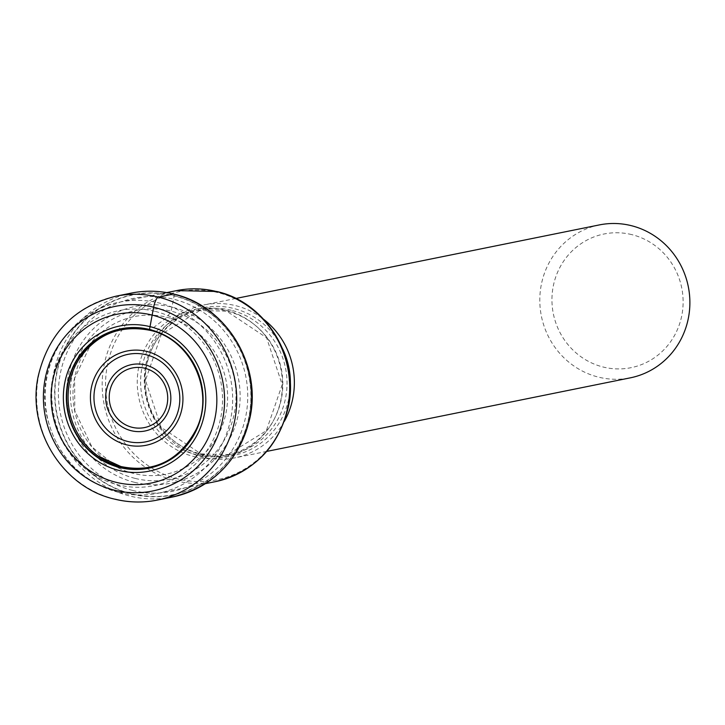 <?xml version="1.0" encoding="UTF-8"?>
<svg xmlns="http://www.w3.org/2000/svg" width="725" height="725" viewBox="0 0 725 725"><rect width="100%" height="100%" fill="white"/><g stroke="black" fill="none" stroke-linecap="round" stroke-linejoin="round"><path stroke-width="0.54" stroke-dasharray="3.62 2.72" d="M173.447 294.042A4.912 1.251 -76.2 0 1 174.109 295.682L174.109 295.918A101.863 97.812 -101.4 0 1 248.557 418.425A101.863 97.812 -101.4 0 1 131.696 493.779A101.863 97.812 78.6 0 1 57.248 371.272A101.863 97.812 78.6 0 1 174.109 295.918A225.339 57.257 -76.2 0 1 173.565 299.208L171.1 311.152L167.022 317.296L150.265 330.12A70.234 67.443 -101.4 0 1 201.595 414.6A70.234 67.443 -101.4 0 1 121.012 466.556A70.234 67.443 78.6 0 1 120.794 466.501M134.605 482.333A90.172 86.592 78.6 0 1 68.703 373.882A90.172 86.592 78.6 0 1 172.16 307.173A90.172 86.592 -101.4 0 1 238.063 415.624A90.172 86.592 -101.4 0 1 134.605 482.333M284.381 421.279A78.01 74.92 78.6 0 1 234.791 457.874A78.01 74.92 78.6 0 1 203.073 457.185A78.01 74.92 78.6 0 1 144.284 379.773A78.01 74.92 78.6 0 1 203.852 304.944A78.01 74.92 78.6 0 1 235.562 305.633A78.01 74.92 78.6 0 1 263.764 319.381M599.376 224.913A78.01 74.92 -101.4 0 0 541.584 283.321A78.01 74.92 -101.4 0 0 598.605 377.154A78.01 74.92 -101.4 0 0 630.324 377.843M631.738 234.61A68.186 65.477 -101.4 0 0 553.501 285.052A68.186 65.477 -101.4 0 0 603.336 367.067A68.186 65.477 -101.4 0 0 681.572 316.617A68.186 65.477 -101.4 0 0 631.738 234.61M115.021 499.162A104.019 99.887 78.6 0 1 36.622 395.95A104.019 99.887 78.6 0 1 116.045 296.181M131.162 293.118A104.019 99.887 -101.4 0 0 51.738 392.887A104.019 99.887 -101.4 0 0 130.128 496.099A104.019 99.887 -101.4 0 0 172.414 497.024M131.587 494.042A102.116 98.056 -101.4 0 0 248.738 418.497A102.116 98.056 -101.4 0 0 174.109 295.682A102.116 98.056 -101.4 0 0 56.958 371.218A102.116 98.056 -101.4 0 0 131.587 494.042M132.566 490.426A98.437 94.531 -101.4 0 0 245.503 417.6A98.437 94.531 -101.4 0 0 173.565 299.208A98.437 94.531 78.6 0 0 60.628 372.034A98.437 94.531 78.6 0 0 132.566 490.426M135.24 478.427A86.112 82.695 -101.4 0 0 234.039 414.727A86.112 82.695 -101.4 0 0 171.1 311.152A86.112 82.695 78.6 0 0 72.31 374.861A86.112 82.695 78.6 0 0 135.24 478.427M133.545 473.452A80.384 77.194 78.6 0 1 117.704 467.625A80.384 77.194 78.6 0 1 92.175 341.484A80.384 77.194 78.6 0 1 167.022 317.296A80.384 77.194 -101.4 0 1 225.774 413.984A80.384 77.194 -101.4 0 1 133.545 473.452M149.567 329.957A70.234 67.443 78.6 0 1 150.265 330.12M176.601 290.607A97.467 93.597 -101.4 0 0 102.18 384.096A97.467 93.597 -101.4 0 0 175.64 480.811A97.467 93.597 -101.4 0 0 175.767 480.838A97.467 93.597 -101.4 0 0 215.262 481.672M118.619 492.347A97.467 93.597 78.6 0 1 45.168 395.632A97.467 93.597 78.6 0 1 119.589 302.144A97.467 93.597 78.6 0 1 159.101 302.987A97.467 93.597 78.6 0 1 159.21 303.014A97.467 93.597 78.6 0 1 232.671 399.72A97.467 93.597 78.6 0 1 158.249 493.208A97.467 93.597 78.6 0 1 118.737 492.375A97.467 93.597 78.6 0 1 118.619 492.347M177.978 478.962A95.936 92.12 78.6 0 1 177.852 478.935A95.936 92.12 78.6 0 1 107.726 363.615A95.936 92.12 78.6 0 1 217.672 292.556A95.936 92.12 78.6 0 1 217.799 292.583A95.936 92.12 78.6 0 1 287.925 407.894A95.936 92.12 78.6 0 1 177.978 478.962M194.119 456.614A75.454 72.455 -101.4 0 0 280.675 400.843A75.454 72.455 -101.4 0 0 225.647 310.064A75.454 72.455 -101.4 0 0 225.547 310.046A75.454 72.455 -101.4 0 0 138.992 365.808A75.454 72.455 -101.4 0 0 194.019 456.587A75.454 72.455 -101.4 0 0 194.119 456.614M196.339 454.738A73.923 70.987 78.6 0 1 196.23 454.72A73.923 70.987 78.6 0 1 140.623 381.341A73.923 70.987 78.6 0 1 197.064 310.499A73.923 70.987 78.6 0 1 227.115 311.152A73.923 70.987 78.6 0 1 227.224 311.179A73.923 70.987 78.6 0 1 282.822 384.549A73.923 70.987 78.6 0 1 226.381 455.4A73.923 70.987 78.6 0 1 196.339 454.738M231.32 310.3A73.923 70.987 -101.4 0 0 201.269 309.647A73.923 70.987 -101.4 0 0 144.828 380.48A73.923 70.987 -101.4 0 0 200.417 453.859A73.923 70.987 -101.4 0 0 200.535 453.895A73.923 70.987 -101.4 0 0 230.586 454.548A73.923 70.987 -101.4 0 0 287.028 383.706A73.923 70.987 -101.4 0 0 231.438 310.327A73.923 70.987 -101.4 0 0 231.32 310.3M290.308 386.706A75.454 72.455 78.6 0 1 202.112 455.001A75.454 72.455 78.6 0 1 201.985 454.965A75.454 72.455 78.6 0 1 146.976 364.186A75.454 72.455 78.6 0 1 233.532 308.424A75.454 72.455 78.6 0 1 233.649 308.46A75.454 72.455 78.6 0 1 282.659 348.933M155.268 311.424A89.275 85.731 78.6 0 1 220.518 418.796A89.275 85.731 78.6 0 1 118.084 484.844A89.275 85.731 78.6 0 1 52.843 377.462A89.275 85.731 78.6 0 1 155.268 311.424M97.929 455.907L117.704 467.625L91.903 446.917L74.784 410.631L74.593 378.305L92.175 341.484C89.809 344.538 88.251 345.236 78.517 359.962M166.723 292.61L119.589 302.144C70.624 310.753 35.969 364.349 46.536 414.618C55.753 455.01 79.696 480.92 118.365 492.338L158.249 493.208L205.383 483.675M197.064 310.499L226.608 311.143L266.583 337.741L282.206 384.667L266.302 430.722L226.381 455.4L230.586 454.548L201.042 453.895L161.068 427.297L145.453 380.371L161.358 334.316L201.269 309.647L197.064 310.499M235.833 298.473L203.852 304.944M266.782 451.403L234.791 457.874"/><path stroke-width="1.09" d="M116.073 482.315A86.121 82.695 78.6 0 1 53.133 378.74A86.121 82.695 78.6 0 1 151.942 315.031A86.121 82.695 78.6 0 1 214.881 418.606A86.121 82.695 78.6 0 1 116.073 482.315M150.265 330.12L149.522 329.476A71.095 68.268 78.6 0 0 67.951 382.075A71.095 68.268 78.6 0 0 119.915 467.58A71.095 68.268 -101.4 0 0 201.477 414.981A71.095 68.268 -101.4 0 0 149.522 329.476L153.6 307.192A9.833 2.501 -76.2 0 1 158.34 297.105L173.447 294.042A104.019 99.887 -101.4 0 0 131.162 293.118L116.045 296.181A104.019 99.887 78.6 0 1 158.34 297.105A104.019 99.887 78.6 0 1 236.731 400.318A104.019 99.887 78.6 0 1 157.307 500.087A104.019 99.887 78.6 0 1 115.021 499.162M263.764 319.381A78.01 74.92 78.6 0 1 284.381 421.279M266.782 451.403L630.324 377.843A78.01 74.92 -101.4 0 0 688.107 319.435A78.01 74.92 -101.4 0 0 631.094 225.611A78.01 74.92 -101.4 0 0 599.376 224.913L235.833 298.473M153.6 307.192A94.187 90.453 -101.4 0 0 45.539 376.873A94.187 90.453 -101.4 0 0 114.378 490.154A94.187 90.453 -101.4 0 0 222.439 420.473A94.187 90.453 -101.4 0 0 153.6 307.192M116.045 296.181C74.485 306.621 48.557 333.246 38.244 376.058C26.472 429.191 62.694 487.698 114.713 499.153C128.887 502.615 143.079 502.923 157.307 500.087L172.414 497.024A104.019 99.887 -101.4 0 0 251.838 397.255A104.019 99.887 -101.4 0 0 173.447 294.042M120.794 466.501A70.234 67.443 78.6 0 1 97.929 455.907A70.234 67.443 78.6 0 1 78.517 359.962A70.234 67.443 78.6 0 1 149.567 329.957M120.042 467.299A70.814 68.005 78.6 0 1 68.286 382.12A70.814 68.005 78.6 0 1 149.54 329.73A70.814 68.005 -101.4 0 1 201.296 414.908A70.814 68.005 -101.4 0 1 120.042 467.299M119.163 470.471A74.05 71.104 78.6 0 1 65.042 381.413A74.05 71.104 78.6 0 1 150.002 326.64A74.05 71.104 -101.4 0 1 204.115 415.697A74.05 71.104 -101.4 0 1 119.163 470.471M176.601 290.607L216.739 291.477C265.577 302.271 299.425 356.936 288.441 406.634C278.799 446.799 254.403 471.812 215.262 481.672A97.467 93.597 -101.4 0 0 289.683 388.183A97.467 93.597 -101.4 0 0 216.222 291.477A97.467 93.597 -101.4 0 0 216.095 291.441A97.467 93.597 -101.4 0 0 176.601 290.607L166.723 292.61M282.659 348.933A75.454 72.455 78.6 0 1 290.308 386.706M146.695 351.417A48.095 46.182 -101.4 0 0 91.513 386.996A48.095 46.182 -101.4 0 0 126.667 444.842A48.095 46.182 -101.4 0 0 181.839 409.263A48.095 46.182 -101.4 0 0 146.695 351.417M127.781 441.48A44.633 42.857 -101.4 0 0 178.821 408.32A44.633 42.857 -101.4 0 0 146.178 354.743A44.633 42.857 -101.4 0 0 145.988 354.697A44.633 42.857 -101.4 0 0 94.957 387.857A44.633 42.857 -101.4 0 0 127.591 441.434A44.633 42.857 -101.4 0 0 127.781 441.48M131.098 430.677A33.867 32.525 78.6 0 1 106.466 389.914A33.867 32.525 78.6 0 1 145.308 364.911A33.867 32.525 78.6 0 1 145.417 364.938A33.867 32.525 78.6 0 1 170.058 405.71A33.867 32.525 78.6 0 1 131.207 430.704A33.867 32.525 78.6 0 1 131.098 430.677M144.9 368.255A30.405 29.199 78.6 0 1 167.013 404.858A30.405 29.199 78.6 0 1 132.14 427.306A30.405 29.199 78.6 0 1 132.041 427.279A30.405 29.199 78.6 0 1 109.919 390.675A30.405 29.199 78.6 0 1 144.801 368.237A30.405 29.199 78.6 0 1 144.9 368.255M172.414 497.024C213.213 486.865 238.969 460.801 249.699 418.842C262.477 365.291 226.109 305.551 173.601 294.042C159.473 290.598 145.326 290.29 131.162 293.118M78.517 359.962C96.053 334.415 119.824 324.519 149.83 330.292C190.738 338.802 215.334 391.174 196.194 429.372C176.9 465.631 147.728 472.111 120.903 466.51L97.929 455.907M215.262 481.672L205.383 483.675"/></g></svg>
